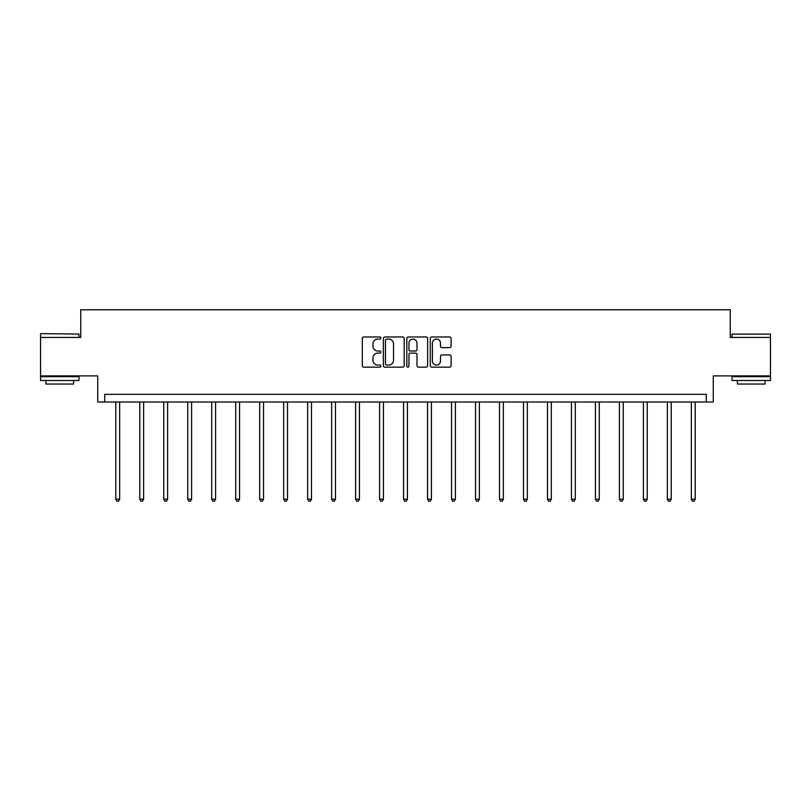 <?xml version="1.0" encoding="UTF-8"?>
<svg xmlns="http://www.w3.org/2000/svg" width="811" height="811" viewBox="0 0 811 811"><rect width="100%" height="100%" fill="white"/><g stroke="black" fill="none" stroke-linecap="round" stroke-linejoin="round"><path stroke-width="1.22" d="M380.906 338.035A1.054 1.054 0 0 0 379.852 336.97L363.815 336.97A1.51 1.51 0 0 0 362.304 338.481L362.304 365.649A1.51 1.51 0 0 0 363.815 367.15L379.852 367.15A1.054 1.054 0 0 0 380.906 366.096A1.054 1.054 0 0 0 379.852 365.041L377.774 365.041A4.825 4.825 0 0 1 372.948 360.216L372.948 357.945A4.825 4.825 0 0 1 377.774 353.12L379.852 353.12A1.054 1.054 0 0 0 380.906 352.065A1.054 1.054 0 0 0 379.852 351.011L377.774 351.011A4.825 4.825 0 0 1 372.948 346.175L372.948 343.915A4.825 4.825 0 0 1 377.774 339.089L379.852 339.089A1.054 1.054 0 0 0 380.906 338.035M770.45 337.457L730.255 337.457L730.255 309.792L80.745 309.792L80.745 337.457L40.55 337.457L40.55 375.888L97.736 375.888L97.736 402.023L713.264 402.023L713.264 375.888L770.45 375.888L770.45 334.081L732.019 334.081L770.45 334.081M449.598 347.615A1.51 1.51 0 0 0 451.109 346.104L451.109 338.481A1.51 1.51 0 0 0 449.598 336.97L431.797 336.97A1.51 1.51 0 0 0 430.286 338.481L430.286 365.649A1.51 1.51 0 0 0 431.797 367.15L449.598 367.15A1.51 1.51 0 0 0 451.109 365.649L451.109 356.445A1.51 1.51 0 0 0 449.598 354.934L441.975 354.934A1.51 1.51 0 0 0 440.474 356.445L440.474 361.007A4.035 4.035 0 0 1 436.43 365.041A4.035 4.035 0 0 1 432.395 361.007L432.395 343.124A4.035 4.035 0 0 1 436.43 339.089A4.035 4.035 0 0 1 440.474 343.124L440.474 346.104A1.51 1.51 0 0 0 441.975 347.615L449.598 347.615M706.269 402.023L706.269 394.339L104.731 394.339L104.731 402.023M404.182 338.481A1.51 1.51 0 0 0 402.672 336.97L384.87 336.97A1.51 1.51 0 0 0 383.36 338.481L383.36 365.649A1.51 1.51 0 0 0 384.87 367.15L402.672 367.15A1.51 1.51 0 0 0 404.182 365.649L404.182 338.481M408.328 336.97L426.13 336.97A1.51 1.51 0 0 1 427.64 338.481L427.64 365.649A1.51 1.51 0 0 1 426.13 367.15L418.517 367.15A1.51 1.51 0 0 1 417.006 365.649L417.006 354.63A1.51 1.51 0 0 0 415.496 353.12L410.437 353.12A1.51 1.51 0 0 0 408.937 354.63L408.937 366.096A1.054 1.054 0 0 1 407.872 367.15A1.054 1.054 0 0 1 406.818 366.096L406.818 338.481A1.51 1.51 0 0 1 408.328 336.97M386.523 339.089A1.054 1.054 0 0 0 385.468 340.144L385.468 363.987A1.054 1.054 0 0 0 386.523 365.041L388.712 365.041A4.825 4.825 0 0 0 393.538 360.216L393.538 343.915A4.825 4.825 0 0 0 388.712 339.089L386.523 339.089M417.006 343.195A4.035 4.035 0 0 0 412.971 339.16A4.035 4.035 0 0 0 408.937 343.195L408.937 349.5A1.51 1.51 0 0 0 410.437 351.011L415.496 351.011A1.51 1.51 0 0 0 417.006 349.5L417.006 343.195M115.801 402.023L115.801 499.211L119.643 499.211L119.643 402.023M119.643 499.211L118.487 501.208L116.956 501.208L115.801 499.211M41.006 333.615L78.981 334.081L41.006 333.615M59.771 380.501L40.55 380.501L40.55 376.659L78.981 376.659L78.981 380.501L59.771 380.501M73.598 380.501L73.598 384.039L45.933 384.039L45.933 380.501M751.229 380.501L732.019 380.501L732.019 376.659L770.45 376.659L770.45 380.501L751.229 380.501M765.067 380.501L765.067 384.039L737.402 384.039L737.402 380.501M139.786 402.023L139.786 499.211L143.628 499.211L143.628 402.023M143.628 499.211L142.472 501.208L140.932 501.208L139.786 499.211M163.761 402.023L163.761 499.211L167.603 499.211L167.603 402.023M167.603 499.211L166.458 501.208L164.917 501.208L163.761 499.211M187.746 402.023L187.746 499.211L191.589 499.211L191.589 402.023M191.589 499.211L190.433 501.208L188.902 501.208L187.746 499.211M211.722 402.023L211.722 499.211L215.574 499.211L215.574 402.023M215.574 499.211L214.418 501.208L212.877 501.208L211.722 499.211M235.707 402.023L235.707 499.211L239.549 499.211L239.549 402.023M239.549 499.211L238.393 501.208L236.863 501.208L235.707 499.211M259.692 402.023L259.692 499.211L263.534 499.211L263.534 402.023M263.534 499.211L262.379 501.208L260.838 501.208L259.692 499.211M283.668 402.023L283.668 499.211L287.51 499.211L287.51 402.023M287.51 499.211L286.364 501.208L284.823 501.208L283.668 499.211M307.653 402.023L307.653 499.211L311.495 499.211L311.495 402.023M311.495 499.211L310.339 501.208L308.809 501.208L307.653 499.211M331.638 402.023L331.638 499.211L335.48 499.211L335.48 402.023M335.48 499.211L334.325 501.208L332.784 501.208L331.638 499.211M355.613 402.023L355.613 499.211L359.455 499.211L359.455 402.023M359.455 499.211L358.31 501.208L356.769 501.208L355.613 499.211M379.599 402.023L379.599 499.211L383.441 499.211L383.441 402.023M383.441 499.211L382.285 501.208L380.754 501.208L379.599 499.211M403.574 402.023L403.574 499.211L407.426 499.211L407.426 402.023M407.426 499.211L406.27 501.208L404.73 501.208L403.574 499.211M427.559 402.023L427.559 499.211L431.401 499.211L431.401 402.023M431.401 499.211L430.246 501.208L428.715 501.208L427.559 499.211M451.545 402.023L451.545 499.211L455.387 499.211L455.387 402.023M455.387 499.211L454.231 501.208L452.69 501.208L451.545 499.211M475.52 402.023L475.52 499.211L479.362 499.211L479.362 402.023M479.362 499.211L478.216 501.208L476.675 501.208L475.52 499.211M499.505 402.023L499.505 499.211L503.347 499.211L503.347 402.023M503.347 499.211L502.191 501.208L500.661 501.208L499.505 499.211M523.49 402.023L523.49 499.211L527.332 499.211L527.332 402.023M527.332 499.211L526.177 501.208L524.636 501.208L523.49 499.211M547.466 402.023L547.466 499.211L551.308 499.211L551.308 402.023M551.308 499.211L550.162 501.208L548.621 501.208L547.466 499.211M571.451 402.023L571.451 499.211L575.293 499.211L575.293 402.023M575.293 499.211L574.137 501.208L572.607 501.208L571.451 499.211M595.426 402.023L595.426 499.211L599.278 499.211L599.278 402.023M599.278 499.211L598.123 501.208L596.582 501.208L595.426 499.211M619.411 402.023L619.411 499.211L623.253 499.211L623.253 402.023M623.253 499.211L622.098 501.208L620.567 501.208L619.411 499.211M643.397 402.023L643.397 499.211L647.239 499.211L647.239 402.023M647.239 499.211L646.083 501.208L644.542 501.208L643.397 499.211M667.372 402.023L667.372 499.211L671.214 499.211L671.214 402.023M671.214 499.211L670.068 501.208L668.528 501.208L667.372 499.211M691.357 402.023L691.357 499.211L695.199 499.211L695.199 402.023M695.199 499.211L694.044 501.208L692.513 501.208L691.357 499.211M40.55 337.457L40.55 334.081M49.309 376.659L49.309 375.888M70.222 376.659L70.222 375.888M78.981 337.457L78.981 334.081M732.019 337.457L732.019 334.081M740.778 376.659L740.778 375.888M761.691 376.659L761.691 375.888"/></g></svg>

